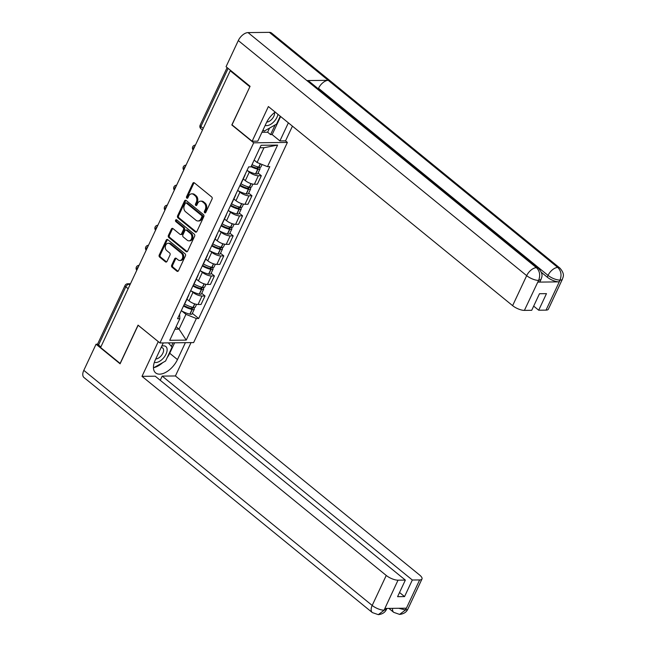 <?xml version="1.0" encoding="UTF-8"?>
<svg xmlns="http://www.w3.org/2000/svg" width="647" height="647" viewBox="0 0 647 647"><rect width="100%" height="100%" fill="white"/><g stroke="black" fill="none" stroke-linecap="round" stroke-linejoin="round"><path stroke-width="0.97" d="M204.695 212.758A1.043 0.793 -90.7 0 0 205.786 212.426L212.062 199.025A1.488 1.132 -90.7 0 0 211.69 196.979L194.359 182.85A1.488 1.132 -90.7 0 0 192.806 183.327L186.53 196.728A1.043 0.793 -90.7 0 0 187.881 197.828L188.689 196.098A4.755 3.615 -90.7 0 1 191.714 193.849A4.755 3.615 -90.7 0 1 193.663 194.569L195.103 195.75A4.755 3.615 -90.7 0 1 196.292 202.293L195.483 204.031A1.043 0.793 -90.7 0 0 196.834 205.123L197.642 203.393A4.755 3.615 -90.7 0 1 200.667 201.152A4.755 3.615 -90.7 0 1 202.616 201.872L204.056 203.045A4.755 3.615 -90.7 0 1 205.253 209.596L204.436 211.326A1.043 0.793 -90.7 0 0 204.695 212.758M171.69 265.189A1.488 1.132 -90.7 0 0 172.062 267.235L176.922 271.198A1.488 1.132 -90.7 0 0 178.475 270.721L185.446 255.84A1.488 1.132 -90.7 0 0 185.074 253.794L167.751 239.665A1.488 1.132 -90.7 0 0 166.19 240.142L159.227 255.023A1.488 1.132 -90.7 0 0 159.599 257.069L165.47 261.857A1.488 1.132 -90.7 0 0 167.023 261.38L170.007 255.007A1.488 1.132 -90.7 0 0 169.635 252.961L166.724 250.591A3.971 3.025 -90.7 0 1 165.389 246.143A3.971 3.025 -90.7 0 1 168.252 243.248A3.971 3.025 -90.7 0 1 169.878 243.846L181.289 253.147A3.971 3.025 -90.7 0 1 182.624 257.595A3.971 3.025 -90.7 0 1 179.753 260.49A3.971 3.025 -90.7 0 1 178.127 259.892L176.227 258.339A1.488 1.132 -90.7 0 0 174.674 258.816L171.69 265.189L172.676 265.173A1.488 1.132 -90.7 0 0 173.048 267.219L177.909 271.182A1.488 1.132 -90.7 0 0 178.022 271.263M249.904 86.69L231.82 124.976L253.697 142.809L159.93 342.967L138.054 325.142L120.124 363.42L100.6 347.512L230.235 70.774L231.028 70.766M249.75 86.69L230.235 70.774M195.297 231.974A1.488 1.132 -90.7 0 0 196.85 231.497L203.821 216.616A1.488 1.132 -90.7 0 0 203.449 214.569L186.118 200.449A1.488 1.132 -90.7 0 0 184.565 200.926L177.593 215.799A1.488 1.132 -90.7 0 0 177.965 217.845L195.297 231.974L196.276 231.966A1.488 1.132 -90.7 0 0 196.397 232.047M194.634 236.228L187.662 251.109A1.488 1.132 -90.7 0 1 186.11 251.586L168.778 237.457A1.488 1.132 -90.7 0 1 168.406 235.411L171.39 229.046A1.488 1.132 -90.7 0 1 172.943 228.569L179.971 234.295A1.488 1.132 -90.7 0 0 181.524 233.818L183.505 229.596A1.488 1.132 -90.7 0 0 183.133 227.55L175.814 221.581A1.043 0.793 -90.7 0 1 176.647 219.818L194.262 234.182A1.488 1.132 -90.7 0 1 194.634 236.228M285.481 140.852L287.397 142.421L193.639 342.578L159.93 342.967M100.875 346.921L98.546 345.021A3.025 1.051 -154.9 0 1 97.77 343.711L125.033 285.513A3.025 1.051 25.1 0 0 125.809 286.823L98.546 345.021M245.059 174.585A6.963 2.426 -154.9 0 1 245.003 175.208A6.963 2.426 -154.9 0 1 244.558 175.652M243.264 178.92L245.334 180.618A6.963 2.426 25.1 0 0 254.368 184.241L258.339 175.758A6.963 2.426 -154.9 0 1 249.313 172.134L247.518 170.679M258.339 175.758L261.339 175.725L258.072 173.064M240.587 184.136A6.963 2.426 25.1 0 0 241.032 183.691L245.003 175.208M254.368 184.241L257.369 184.209L261.339 175.725M235.67 194.626A6.963 2.426 -154.9 0 1 235.613 195.257A6.963 2.426 -154.9 0 1 235.168 195.701M248.683 193.105L251.95 195.766L248.958 195.806A6.963 2.426 -154.9 0 1 239.924 192.175L238.128 190.719M231.197 204.177A6.963 2.426 25.1 0 0 231.642 203.732L235.613 195.257M233.874 198.961L235.953 200.659A6.963 2.426 25.1 0 0 244.978 204.282L247.979 204.25L251.95 195.766M226.28 214.675A6.963 2.426 -154.9 0 1 226.224 215.297A6.963 2.426 -154.9 0 1 225.787 215.742M239.293 213.146L242.56 215.815L239.568 215.847A6.963 2.426 -154.9 0 1 230.534 212.216L228.747 210.76M221.808 224.218A6.963 2.426 25.1 0 0 222.253 223.773L226.224 215.297M224.485 219.01L226.563 220.7A6.963 2.426 25.1 0 0 235.597 224.323L238.589 224.291L242.56 215.815M216.899 234.715A6.963 2.426 -154.9 0 1 216.834 235.338A6.963 2.426 -154.9 0 1 216.397 235.783M229.903 233.187L233.179 235.856L230.178 235.888A6.963 2.426 -154.9 0 1 221.145 232.265L219.357 230.801M212.426 244.259A6.963 2.426 25.1 0 0 212.863 243.814L216.834 235.338M215.095 239.05L217.174 240.741A6.963 2.426 25.1 0 0 226.207 244.364L229.2 244.331L233.179 235.856M207.509 254.756A6.963 2.426 -154.9 0 1 207.444 255.379A6.963 2.426 -154.9 0 1 207.008 255.824M220.514 253.228L223.789 255.897L220.789 255.929A6.963 2.426 -154.9 0 1 211.755 252.306L209.968 250.842M203.037 264.3A6.963 2.426 25.1 0 0 203.473 263.855L207.444 255.379M205.706 259.091L207.784 260.781A6.963 2.426 25.1 0 0 216.818 264.413L219.818 264.372L223.789 255.897M198.119 274.797A6.963 2.426 -154.9 0 1 198.055 275.42A6.963 2.426 -154.9 0 1 197.618 275.865M211.132 273.269L214.4 275.937L211.399 275.97A6.963 2.426 -154.9 0 1 202.365 272.347L200.578 270.883M193.647 284.348A6.963 2.426 25.1 0 0 194.084 283.904L198.055 275.42M196.316 279.132L198.394 280.822A6.963 2.426 25.1 0 0 207.428 284.454L210.429 284.413L214.4 275.937M188.73 294.838A6.963 2.426 -154.9 0 1 188.673 295.461A6.963 2.426 -154.9 0 1 188.228 295.905M201.743 293.317L205.01 295.978L202.01 296.011A6.963 2.426 -154.9 0 1 192.984 292.387L191.189 290.932M184.258 304.389A6.963 2.426 25.1 0 0 184.694 303.944L188.673 295.461M186.934 299.173L189.005 300.863A6.963 2.426 25.1 0 0 198.039 304.494L201.039 304.462L205.01 295.978M254.142 160.1L257.077 162.494L264 147.718L259.924 147.767M174.949 329.169L179.025 329.121L185.948 314.345L196.356 318.526L186.239 340.112L169.732 340.298L179.842 318.72L177.537 318.745L248.666 166.886L250.979 166.861L261.089 145.276L277.595 145.09L267.486 166.667L257.077 162.494M196.356 318.526L198.661 318.502L269.799 166.643L267.486 166.667M253.697 142.809L287.397 142.421M176.089 326.727L179.025 329.121L186.239 340.112M179.64 314.248L179.842 318.72M185.948 314.345L181.799 310.972M192.353 313.358L198.661 318.502M277.595 145.09L264 147.718M205.609 212.685A1.043 0.793 -90.7 0 1 205.422 211.318L206.231 209.579A4.755 3.615 -90.7 0 0 205.042 203.037L204.056 203.045M200.667 201.152L201.654 201.144A4.755 3.615 -90.7 0 1 203.595 201.856L205.042 203.037M191.714 193.849L192.701 193.841A4.755 3.615 -90.7 0 1 194.642 194.561L196.09 195.734A4.755 3.615 -90.7 0 1 197.278 202.285L196.47 204.015A1.043 0.793 -90.7 0 0 196.656 205.39M194.246 182.769A1.488 1.132 -90.7 0 0 193.785 183.319L187.509 196.72A1.043 0.793 -90.7 0 0 187.703 198.087M186.004 200.36A1.488 1.132 -90.7 0 0 185.552 200.91L178.58 215.791A1.488 1.132 -90.7 0 0 178.952 217.837L196.276 231.966M201.824 216.907A1.043 0.793 -90.7 0 0 201.565 215.475L186.352 203.077A1.043 0.793 -90.7 0 0 185.26 203.409L184.403 205.236A4.755 3.615 -90.7 0 0 185.6 211.787L195.992 220.263A4.755 3.615 -90.7 0 0 197.942 220.975A4.755 3.615 -90.7 0 0 200.966 218.735L201.824 216.907L202.802 216.899A1.043 0.793 -90.7 0 0 202.543 215.467L201.565 215.475M185.924 202.915L186.91 202.907A1.043 0.793 -90.7 0 1 187.331 203.061L202.543 215.467M197.942 220.975L198.92 220.967A4.755 3.615 -90.7 0 0 201.953 218.726L200.966 218.735M202.802 216.899L201.953 218.726M172.83 228.488A1.488 1.132 -90.7 0 0 172.377 229.03L169.393 235.403A1.488 1.132 -90.7 0 0 169.765 237.449L187.096 251.578A1.488 1.132 -90.7 0 0 187.209 251.659M180.578 234.521L181.564 234.513A1.488 1.132 -90.7 0 0 182.511 233.81L184.492 229.588A1.488 1.132 -90.7 0 0 184.12 227.542L176.801 221.573L175.814 221.581M176.72 219.875A1.043 0.793 -90.7 0 0 176.801 221.573M187.266 240.239A3.971 3.025 -90.7 0 0 188.892 240.846A3.971 3.025 -90.7 0 0 191.763 237.942A3.971 3.025 -90.7 0 0 190.428 233.494L186.409 230.219A1.488 1.132 -90.7 0 0 184.856 230.696L182.875 234.918A1.488 1.132 -90.7 0 0 183.247 236.964L187.266 240.239M188.892 240.846L189.878 240.83A3.971 3.025 -90.7 0 0 192.741 237.934A3.971 3.025 -90.7 0 0 191.407 233.486L190.428 233.494M185.802 229.992L186.781 229.984A1.488 1.132 -90.7 0 1 187.387 230.211L191.407 233.486M176.113 258.258A1.488 1.132 -90.7 0 0 175.66 258.808L172.676 265.173M179.753 260.49L180.739 260.482A3.971 3.025 -90.7 0 0 183.602 257.579A3.971 3.025 -90.7 0 0 182.276 253.131L181.289 253.147M168.252 243.248L169.239 243.232A3.971 3.025 -90.7 0 1 170.865 243.83L182.276 253.131M167.63 239.584A1.488 1.132 -90.7 0 0 167.177 240.126L160.205 255.007A1.488 1.132 -90.7 0 0 160.577 257.053L166.449 261.841A1.488 1.132 -90.7 0 0 166.562 261.93M256.94 166.627L257.757 167.29A1.852 0.647 -154.9 0 1 258.226 168.091A1.852 0.647 -154.9 0 1 257.223 168.22L257.045 168.18A9.535 3.316 -154.9 0 1 251.343 166.077M251.052 166.7A11.5 4.003 25.1 0 0 257.765 169.15L257.943 169.19A3.817 1.326 25.1 0 0 260.013 168.924A3.817 1.326 25.1 0 0 259.026 167.274L258.84 167.12M247.025 170.396A11.5 4.003 25.1 0 0 255.565 173.841L255.751 173.881A3.817 1.326 25.1 0 0 257.813 173.614L260.013 168.924M262.084 164.5L260.976 166.869A3.817 1.326 -154.9 0 1 258.905 167.136L258.727 167.096A11.5 4.003 -154.9 0 1 252.015 164.645M275.137 112.052A17.024 9.333 129.2 0 0 266.329 122.93L257.789 141.167L252.136 141.24L268.384 106.545L512.618 305.651L526.674 275.654L238.298 40.567L226.054 66.714L250.082 86.302L232.03 124.847L252.136 141.24M288.368 122.841L279.9 140.917L285.545 140.852L292.436 126.157M261.946 132.287L267.632 132.223L270.575 134.616L272.152 134.6L279.9 140.917M546.019 310.131L560.076 280.135A9.082 3.162 -154.9 0 0 562.413 279.189L548.357 309.185A9.082 3.162 -154.9 0 1 546.019 310.131L538.7 310.22L533.678 306.12M238.298 40.567A9.309 5.103 -50.8 0 1 248.044 32.593L306.896 80.576A9.309 5.103 -50.8 0 1 309.023 81.263L538.547 268.368A9.309 5.103 -50.8 0 0 536.42 267.68C539.752 271.044 540.512 275.21 538.692 280.191L524.402 310.382A9.082 3.162 -154.9 0 1 512.618 305.651M318.284 88.809L318.526 88.299A9.309 5.103 -50.8 0 1 328.223 80.325L269.37 32.35L248.044 32.593M269.37 32.35A9.309 5.103 -50.8 0 1 271.546 33.037L559.922 268.125A9.309 5.103 -50.8 0 0 557.746 267.437C561.078 270.81 561.855 274.975 560.067 279.933L559.016 281.874A9.082 3.162 -154.9 0 1 547.233 277.142L541.377 272.363M547.233 277.142L548.049 275.404A9.309 5.103 -50.8 0 1 557.746 267.437L328.223 80.325L306.896 80.576L536.42 267.68A9.309 5.103 -50.8 0 0 526.674 275.654A9.082 3.162 25.1 0 0 538.458 280.386M538.7 310.22L546.464 293.641L539.485 293.722L531.721 310.301L524.402 310.382M537.892 282.116L538.7 280.377L541.038 279.431L540.229 281.17A9.082 3.162 -154.9 0 1 537.892 282.116L559.016 281.874M280.62 116.525L272.152 134.6M270.575 134.616L275.112 124.928M267.632 132.223L269.581 128.066M318.526 88.299L548.049 275.404C551.818 278.234 555.741 279.811 559.833 280.135M163.279 342.934L155.353 359.837A17.024 9.333 129.2 0 0 155.652 372.907A17.024 9.333 129.2 0 0 177.464 359.578L185.39 342.675M378.309 614.65L384.213 610.178L386.55 609.231C385.183 612.361 382.442 614.173 378.309 614.65L372.348 612.588L83.973 377.508A9.309 5.103 -50.8 0 1 83.811 370.359L96.055 344.22L120.091 363.808L138.143 325.263L158.321 341.656M158.248 341.656L142 376.344L155.223 376.19L405.345 580.092L398.018 580.181L383.986 610.364M160.246 380.29L162.195 376.109L175.418 375.964L419.652 575.062A9.082 3.162 25.1 0 1 421.981 578.984A9.082 3.162 25.1 0 1 419.644 579.93L412.317 580.011L162.195 376.109M191.035 342.611L175.418 375.964M142 376.344L386.243 575.45A9.082 3.162 25.1 0 0 398.018 580.181M96.055 344.22L97.818 344.196M405.345 580.092L397.582 596.671L404.553 596.591L412.317 580.011M398.754 608.285L405.345 609.935L406.154 608.196L385.03 608.439L384.213 610.178M404.553 596.591L399.531 592.49M153.986 367.585A17.024 9.333 129.2 0 0 162.712 362.643M167.193 357.589A17.024 9.333 129.2 0 0 169.716 353.262L177.464 359.578M174.617 342.797L169.716 353.262M171.39 346.355L173.048 342.821M168.746 343.314L168.956 342.861M392.583 608.35A9.309 5.103 -50.8 0 0 393.724 612.345L399.587 614.399L405.588 609.927L419.644 579.93M265.189 125.372A9.834 5.394 129.2 0 0 266.71 125.631A9.834 5.394 129.2 0 0 277.959 114.357M266.758 122.057A6.737 3.696 129.2 0 0 266.782 122.057A6.737 3.696 129.2 0 0 272.33 118.66A6.737 3.696 129.2 0 0 274.514 112.546M280.256 116.225L276.56 124.111L264.122 131.155L263.054 129.926M262.933 130.184L264.122 131.155M154.35 362.328A9.834 5.394 129.2 0 0 155.733 362.538A9.834 5.394 129.2 0 0 166.028 354.119A9.834 5.394 129.2 0 0 163.554 345.838A9.834 5.394 129.2 0 0 161.766 346.145M155.765 358.964A6.737 3.696 129.2 0 0 155.806 358.964A6.737 3.696 129.2 0 0 162.187 354.41A6.737 3.696 129.2 0 0 162.737 348.021A6.737 3.696 129.2 0 0 161.16 347.528A6.737 3.696 129.2 0 0 161.119 347.528M168.366 342.87L172.078 347.148L165.583 361.018L153.46 367.884M247.55 186.668L248.367 187.331A1.852 0.647 -154.9 0 1 248.836 188.131A1.852 0.647 -154.9 0 1 247.841 188.261L247.655 188.22A9.535 3.316 -154.9 0 1 240.134 185.099M239.835 185.746A11.5 4.003 25.1 0 0 248.375 189.191L248.553 189.231A3.817 1.326 25.1 0 0 250.624 188.964A3.817 1.326 25.1 0 0 249.645 187.315L249.459 187.169M237.635 190.436A11.5 4.003 25.1 0 0 246.175 193.882L246.361 193.922A3.817 1.326 25.1 0 0 248.424 193.655L250.624 188.964M252.896 184.104L251.586 186.91A3.817 1.326 -154.9 0 1 249.516 187.177L249.338 187.137A11.5 4.003 -154.9 0 1 240.975 183.788M243.175 179.106A11.5 4.003 25.1 0 0 244.154 179.648M238.161 206.708L238.978 207.372A1.852 0.647 -154.9 0 1 239.455 208.172A1.852 0.647 -154.9 0 1 238.452 208.302L238.266 208.261A9.535 3.316 -154.9 0 1 230.753 205.139M230.445 205.786A11.5 4.003 25.1 0 0 238.986 209.24L239.172 209.28A3.817 1.326 25.1 0 0 241.234 209.005A3.817 1.326 25.1 0 0 240.255 207.355L240.069 207.21M228.245 210.477A11.5 4.003 25.1 0 0 236.786 213.922L236.972 213.963A3.817 1.326 25.1 0 0 239.034 213.696L241.234 209.005M243.507 204.145L242.196 206.951A3.817 1.326 -154.9 0 1 240.134 207.218L239.948 207.177A11.5 4.003 -154.9 0 1 231.586 203.829M233.785 199.147A11.5 4.003 25.1 0 0 234.764 199.688M228.771 226.749L229.588 227.412A1.852 0.647 -154.9 0 1 230.065 228.213A1.852 0.647 -154.9 0 1 229.062 228.342L228.876 228.302A9.535 3.316 -154.9 0 1 221.363 225.18M221.056 225.827A11.5 4.003 25.1 0 0 229.596 229.281L229.782 229.321A3.817 1.326 25.1 0 0 231.844 229.054A3.817 1.326 25.1 0 0 230.866 227.404L230.68 227.251M218.864 230.518A11.5 4.003 25.1 0 0 227.396 233.971L227.582 234.012A3.817 1.326 25.1 0 0 229.645 233.737L231.844 229.054M234.125 224.185L232.807 226.992A3.817 1.326 -154.9 0 1 230.744 227.267L230.558 227.226A11.5 4.003 -154.9 0 1 222.196 223.878M224.396 219.187A11.5 4.003 25.1 0 0 225.374 219.729M219.382 246.79L220.198 247.461A1.852 0.647 -154.9 0 1 220.676 248.262A1.852 0.647 -154.9 0 1 219.673 248.391L219.487 248.351A9.535 3.316 -154.9 0 1 211.973 245.221M211.666 245.868A11.5 4.003 25.1 0 0 220.206 249.321L220.392 249.362A3.817 1.326 25.1 0 0 222.455 249.095A3.817 1.326 25.1 0 0 221.476 247.445L221.29 247.291M209.474 250.559A11.5 4.003 25.1 0 0 218.015 254.012L218.193 254.053A3.817 1.326 25.1 0 0 220.263 253.786L222.455 249.095M224.735 244.226L223.417 247.041A3.817 1.326 -154.9 0 1 221.355 247.308L221.169 247.267A11.5 4.003 -154.9 0 1 212.806 243.919M215.014 239.228A11.5 4.003 25.1 0 0 215.985 239.77M209.992 266.839L210.809 267.502A1.852 0.647 -154.9 0 1 211.286 268.303A1.852 0.647 -154.9 0 1 210.283 268.432L210.105 268.392A9.535 3.316 -154.9 0 1 202.584 265.27M202.285 265.917A11.5 4.003 25.1 0 0 210.817 269.362L211.003 269.403A3.817 1.326 25.1 0 0 213.065 269.136A3.817 1.326 25.1 0 0 212.087 267.486L211.901 267.332M200.085 270.6A11.5 4.003 25.1 0 0 208.625 274.053L208.803 274.093A3.817 1.326 25.1 0 0 210.873 273.827L213.065 269.136M215.346 264.275L214.028 267.082A3.817 1.326 -154.9 0 1 211.965 267.348L211.779 267.308A11.5 4.003 -154.9 0 1 203.417 263.96M205.625 259.277A11.5 4.003 25.1 0 0 206.595 259.811M200.61 286.88L201.419 287.543A1.852 0.647 -154.9 0 1 201.896 288.344A1.852 0.647 -154.9 0 1 200.893 288.473L200.716 288.433A9.535 3.316 -154.9 0 1 193.194 285.311M192.895 285.958A11.5 4.003 25.1 0 0 201.435 289.403L201.613 289.444A3.817 1.326 25.1 0 0 203.676 289.177A3.817 1.326 25.1 0 0 202.697 287.527L202.511 287.373M190.695 290.64A11.5 4.003 25.1 0 0 199.236 294.094L199.422 294.134A3.817 1.326 25.1 0 0 201.484 293.867L203.676 289.177M205.956 284.316L204.638 287.122A3.817 1.326 -154.9 0 1 202.576 287.389L202.398 287.349A11.5 4.003 -154.9 0 1 194.027 284.001M196.235 279.318A11.5 4.003 25.1 0 0 197.206 279.86M191.221 306.921L192.038 307.584A1.852 0.647 -154.9 0 1 192.507 308.384A1.852 0.647 -154.9 0 1 191.504 308.514L191.326 308.473A9.535 3.316 -154.9 0 1 183.805 305.352M183.505 305.999A11.5 4.003 25.1 0 0 192.046 309.444L192.224 309.484A3.817 1.326 25.1 0 0 194.294 309.217A3.817 1.326 25.1 0 0 193.316 307.568L193.13 307.414M181.306 310.689A11.5 4.003 25.1 0 0 189.846 314.135L190.032 314.175A3.817 1.326 25.1 0 0 192.094 313.908L194.294 309.217M196.567 304.357L195.257 307.163A3.817 1.326 -154.9 0 1 193.186 307.43L193.008 307.39A11.5 4.003 -154.9 0 1 184.646 304.041M186.846 299.359A11.5 4.003 25.1 0 0 187.824 299.901M130.249 284.219L128.979 284.227A3.025 1.658 129.2 0 0 125.809 286.823L128.138 288.724M129.893 284.979L128.979 284.227A3.025 2.305 89.3 0 0 127.734 283.774A3.025 3.025 0 0 0 125.033 285.513M207.428 284.454L211.399 275.97M216.818 264.413L220.789 255.929M226.207 244.364L230.178 235.888M235.597 224.323L239.568 215.847M244.978 204.282L248.958 195.806M198.039 304.494L202.01 296.011M189.005 300.863L192.984 292.387M198.394 280.822L202.365 272.347M207.784 260.781L211.755 252.306M217.174 240.741L221.145 232.265M226.563 220.7L230.534 212.216M235.953 200.659L239.924 192.175M245.334 180.618L249.313 172.134M194.82 146.384A3.025 1.658 129.2 0 0 193.194 149.853M195.426 145.074L195.418 145.082A3.025 2.305 89.3 0 1 195.426 145.082A3.025 3.025 0 0 0 193.113 150.023M185.43 166.425A3.025 1.658 129.2 0 0 183.805 169.902M176.041 186.465A3.025 1.658 129.2 0 0 174.415 189.943M166.651 206.514A3.025 1.658 129.2 0 0 165.025 209.984M157.261 226.555A3.025 1.658 129.2 0 0 155.636 230.025M147.872 246.596A3.025 1.658 129.2 0 0 146.246 250.065M138.49 266.637A3.025 1.658 129.2 0 0 136.857 270.106M186.029 165.122A3.025 2.305 89.3 0 1 186.037 165.122L186.029 165.122A3.025 3.025 0 0 0 183.724 170.064M176.639 185.163A3.025 2.305 89.3 0 1 176.655 185.163L176.639 185.163A3.025 3.025 0 0 0 174.334 190.105M167.266 205.204L167.25 205.204A3.025 2.305 89.3 0 1 167.266 205.204A3.025 3.025 0 0 0 164.945 210.146M157.876 225.245L157.868 225.245A3.025 2.305 89.3 0 1 157.876 225.245A3.025 3.025 0 0 0 155.555 230.195M148.486 245.286L148.478 245.286A3.025 2.305 89.3 0 1 148.486 245.286A3.025 3.025 0 0 0 146.173 250.235M139.097 265.327L139.089 265.327A3.025 2.305 89.3 0 1 139.097 265.327A3.025 3.025 0 0 0 136.784 270.276M228.124 68.404L200.918 126.489A3.025 1.658 129.2 0 0 200.966 128.81L202.471 130.039M203.247 128.389L200.918 126.489A3.025 1.051 25.1 0 1 200.141 125.178A3.025 3.025 0 0 0 200.966 128.81M206.231 209.579L205.253 209.596M203.595 201.856L202.616 201.872M196.47 204.015L195.483 204.031M197.278 202.285L196.292 202.293M196.09 195.734L195.103 195.75M194.642 194.561L193.663 194.569M187.509 196.72L186.53 196.728M193.785 183.319L192.806 183.327M205.422 211.318L204.436 211.326M178.952 217.837L177.965 217.845M178.58 215.791L177.593 215.799M185.552 200.91L184.565 200.926M187.331 203.061L186.352 203.077M187.096 251.578L186.11 251.586M169.765 237.449L168.778 237.457M169.393 235.403L168.406 235.411M172.377 229.03L171.39 229.046M182.511 233.81L181.524 233.818M184.492 229.588L183.505 229.596M184.12 227.542L183.133 227.55M187.387 230.211L186.409 230.219M175.66 258.808L174.674 258.816M170.865 243.83L169.878 243.846M166.449 261.841L165.47 261.857M160.577 257.053L159.599 257.069M160.205 255.007L159.227 255.023M167.177 240.126L166.19 240.142M177.909 271.182L176.922 271.198M173.048 267.219L172.062 267.235M255.751 173.881L257.943 169.19M258.905 167.136L260.45 163.845M258.727 167.096L260.28 163.78M255.565 173.841L257.765 169.15M257.312 168.236L257.757 167.29M83.811 370.359L372.187 605.446L386.243 575.45M372.348 612.588A9.309 5.103 -50.8 0 1 372.187 605.446A9.082 3.162 25.1 0 0 383.97 610.178M421.981 578.984L407.925 608.981A9.082 3.162 -154.9 0 1 405.588 609.927M246.361 193.922L248.553 189.231M249.516 187.177L251.165 183.667M249.338 187.137L250.987 183.611M246.175 193.882L248.375 189.191M247.922 188.277L248.367 187.331M236.972 213.963L239.172 209.28M240.134 207.218L241.776 203.716M239.948 207.177L241.598 203.659M236.786 213.922L238.986 209.24M238.533 208.318L238.978 207.372M227.582 234.012L229.782 229.321M230.744 227.267L232.386 223.757M230.558 227.226L232.208 223.7M227.396 233.971L229.596 229.281M229.143 228.367L229.588 227.412M218.193 254.053L220.392 249.362M221.355 247.308L222.997 243.798M221.169 247.267L222.819 243.741M218.015 254.012L220.206 249.321M219.754 248.408L220.198 247.461M208.803 274.093L211.003 269.403M211.965 267.348L213.607 263.839M211.779 267.308L213.437 263.782M208.625 274.053L210.817 269.362M210.364 268.448L210.809 267.502M199.422 294.134L201.613 289.444M202.576 287.389L204.217 283.879M202.398 287.349L204.048 283.823M199.236 294.094L201.435 289.403M200.982 288.489L201.419 287.543M190.032 314.175L192.224 309.484M193.186 307.43L194.836 303.92M193.008 307.39L194.658 303.864M189.846 314.135L192.046 309.444M191.593 308.53L192.038 307.584M127.734 283.774L130.476 283.742M200.141 125.178L227.121 67.579M562.413 279.189C562.939 276.916 565.349 274.449 559.922 268.125M541.038 279.431C541.547 277.175 543.998 274.765 538.547 268.368M393.724 612.345L388.879 608.398M386.55 609.231L386.93 608.415M407.925 608.981C406.542 612.151 403.768 613.954 399.587 614.407"/></g></svg>

